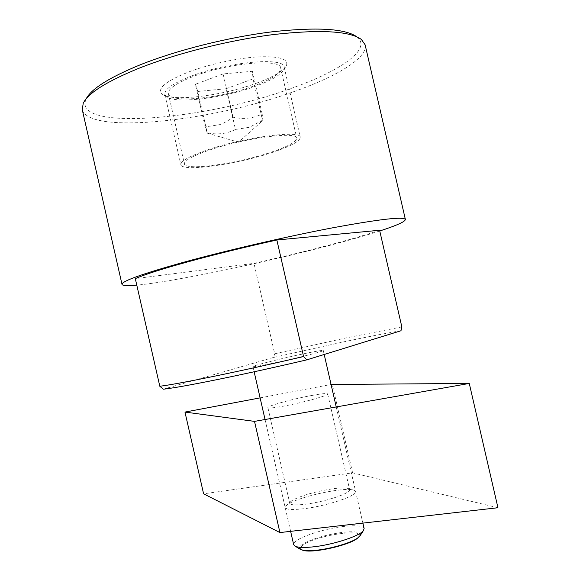 <?xml version="1.0" encoding="UTF-8"?>
<svg xmlns="http://www.w3.org/2000/svg" width="580" height="580" viewBox="0 0 580 580"><rect width="100%" height="100%" fill="white"/><g stroke="black" fill="none" stroke-linecap="round" stroke-linejoin="round"><path stroke-width="0.43" stroke-dasharray="2.9 2.17" d="M365.125 44.819C368.097 57.906 336.081 76.937 292.595 92.061C211.591 121.293 88.936 134.872 82.244 109.606M356.852 36.808L357.012 36.931C372.672 49.213 339.351 71.637 290.348 88.682C204.841 120.118 71.528 131.689 86.108 98.977L86.195 98.796M379.762 230.978C365.748 235.502 348.471 240.461 327.918 245.855C261.877 263.255 172.789 281.851 136.786 285.15M379.596 230.26C365.777 234.951 347.587 240.258 325.039 246.181C302.499 252.09 278.813 257.817 253.989 263.363L135.307 278.632M401.846 326.91L346.101 337.908L274.688 353.793L253.989 263.363M400.99 330.745C386.962 333.072 368.445 336.654 345.433 341.482L273.47 357.469L274.688 353.793M364.124 528.539C362.877 525.85 356.301 525.125 344.397 526.379C322.023 528.684 291.726 539.422 293.676 544.678M270.439 363.762C292.842 359.18 324.793 351.132 323.277 350.501C322.574 350.139 316.404 351.154 304.783 353.561C282.953 358.063 252.032 365.813 252.96 366.603C253.424 366.995 259.253 366.045 270.439 363.762M360.354 535.333C361.028 532.114 355.388 531.084 343.425 532.251C326.62 534.506 313.164 538.392 303.064 543.917C299.635 546.099 298.62 547.839 300.027 549.151M190.798 76.292C227.585 61.792 284.483 56.746 284.171 67.106L283.808 69.658C280.829 74.907 271.346 80.453 255.374 86.297C223.046 98.266 174.645 104.226 166.264 96.577L164.829 94.438C164.198 89.429 172.854 83.382 190.798 76.292M256.324 83.237C273.209 77.038 283.257 71.122 286.462 65.489C288.731 58.884 279.118 56.021 257.621 56.891C236.821 58.167 208.213 64.474 187.855 72.282C165.387 81.41 156.788 88.646 162.059 93.982C171.136 102.167 222.198 95.925 256.324 83.237M207.633 149.887C244.832 137.069 301.259 129.797 300.288 137.293C300.005 141.389 290.13 146.617 270.664 152.989C234.929 164.778 181.678 172.1 180.858 164.647C180.561 161.073 189.486 156.15 207.633 149.887M253.649 86.028C220.298 98.484 169.73 103.552 168.367 93.721C167.787 88.994 175.965 83.288 192.886 76.618C227.476 63.01 280.916 58.254 280.669 67.998C280.763 73.319 271.752 79.329 253.649 86.028M268.982 152.91C235.306 164.024 185.121 170.919 184.397 163.901C184.128 160.522 192.553 155.889 209.67 149.988C244.644 137.953 297.649 131.109 296.779 138.163C296.532 141.999 287.267 146.914 268.982 152.91M262.515 120.219L249.451 127.303L235.465 129.434L226.142 88.711L253.039 78.887L252.387 71.296L223.112 73.914L195.409 84.274L205.161 126.911L219.573 124.664C223.713 123.279 228.201 120.799 233.03 117.218C243.687 119.538 253.395 118.436 262.16 113.919L262.899 120.372L262.515 120.219L253.039 78.887M302.666 550.246C299.476 549.035 299.954 547.085 304.094 544.41C319.906 533.745 373.332 527.662 356.91 538.711M262.16 113.919L252.387 71.296M233.03 117.218L223.112 73.914M235.465 129.434C226.961 133.821 217.551 134.951 207.249 132.82L197.787 91.473L226.142 88.711M207.249 132.82L205.161 126.911M195.409 84.274L197.787 91.473M163.364 389.195L273.47 357.469M346.594 492.761C339.829 496.864 319.812 502.476 305.486 504.216C295.757 505.368 290.515 505.057 289.768 503.273L291.559 500.873L293.48 499.706C303.521 494.892 316.745 491.238 333.152 488.73C339.358 487.911 343.954 487.729 346.963 488.186L349.617 489.571C349.791 490.412 348.783 491.47 346.594 492.761M311.779 395.473C321.69 393.668 326.989 393.16 327.685 393.936C329.135 395.357 302.187 402.825 283.062 406.225C273.463 407.936 268.41 408.4 267.895 407.631C266.865 406.065 293.081 398.859 311.779 395.473M352.132 495.233C356.685 492.413 356.78 490.593 352.415 489.788C341.584 487.584 302.274 496.067 289.623 503.302L287.346 504.694C282.025 509.334 288.303 510.588 306.189 508.464C323.046 506.079 344.404 499.895 352.132 495.233M497.952 507.732L352.589 472.845L203.594 493.812M260.108 397.88L331.071 384.467M352.589 472.845L332.267 384.243M357.012 36.931L361.412 39.476M323.277 350.501L324.191 354.481M336.226 406.942L362.877 523.116M283.808 69.658L286.462 65.489M284.171 67.106L300.288 137.293M168.367 93.721L184.397 163.901M207.089 133.117L238.561 142.187L262.899 120.372M280.669 67.998L296.779 138.163M164.829 94.438L180.858 164.647M166.264 96.577L162.059 93.982M252.96 366.603L254.142 371.773M265.053 419.514L290.623 531.345M86.108 98.977L83.252 103.182M327.685 393.936L349.617 489.571M346.963 488.186L352.415 489.788M291.559 500.873L287.346 504.694M267.895 407.631L289.768 503.273"/><path stroke-width="0.87" d="M136.786 285.15C127.477 286.005 122.554 285.751 122.01 284.381L82.244 109.606L83.252 103.182C88.312 92.988 106.887 81.345 138.968 68.266C176.813 53.251 230.209 39.882 274.768 34.401C320.928 29.37 349.812 31.059 361.412 39.476L365.125 44.819L405.384 219.479C405.21 221.669 396.669 225.497 379.762 230.978M86.195 98.796C91.372 88.762 109.468 77.394 140.483 64.699C177.197 50.076 228.832 37.12 272.085 31.813C316.926 26.927 345.18 28.594 356.852 36.808M122.01 284.381C121.655 281.242 142.071 273.898 183.258 262.363C226.142 250.56 286.825 236.517 332.587 227.824C379.523 219.167 403.789 216.383 405.384 219.479M276.856 239.989L379.596 230.26L401.846 326.91L400.99 330.745L306.842 359.846L303.572 356.548L276.856 239.989C244.231 247.247 214.542 254.533 187.797 261.848C161.805 269.033 144.304 274.623 135.307 278.632L159.812 386.258L163.364 389.195C172.586 388.194 190.457 385.011 216.993 379.632C244.303 374.057 274.253 367.459 306.842 359.846M290.623 531.345L293.676 544.678L295.329 546.288C298.316 547.556 303.993 547.781 312.359 546.947C332.006 545.084 359.404 536.261 363.334 530.707L364.124 528.539L362.877 523.116M300.027 549.151L303.55 550.413C306.501 550.87 310.554 550.841 315.708 550.318C330.419 548.919 350.806 542.945 357.555 538.117L360.354 535.333M357.722 538.001L356.743 538.827C347.942 545.367 315.099 552.841 304.594 550.696L302.666 550.246M159.812 386.258C169.462 385.055 187.499 381.741 213.926 376.326C241.099 370.714 270.976 364.124 303.572 356.548M184.969 412.075L203.594 493.812L279.93 532.563L497.952 507.732L469.271 383.445L254.518 421.377L184.969 412.075L260.108 397.88M254.518 421.377L279.93 532.563M331.071 384.467L469.271 383.445M324.191 354.481L336.226 406.942M359.788 536.203L363.334 530.707M304.594 550.696L303.55 550.413M300.904 549.688L295.329 546.288M254.142 371.773L265.053 419.514"/></g></svg>
